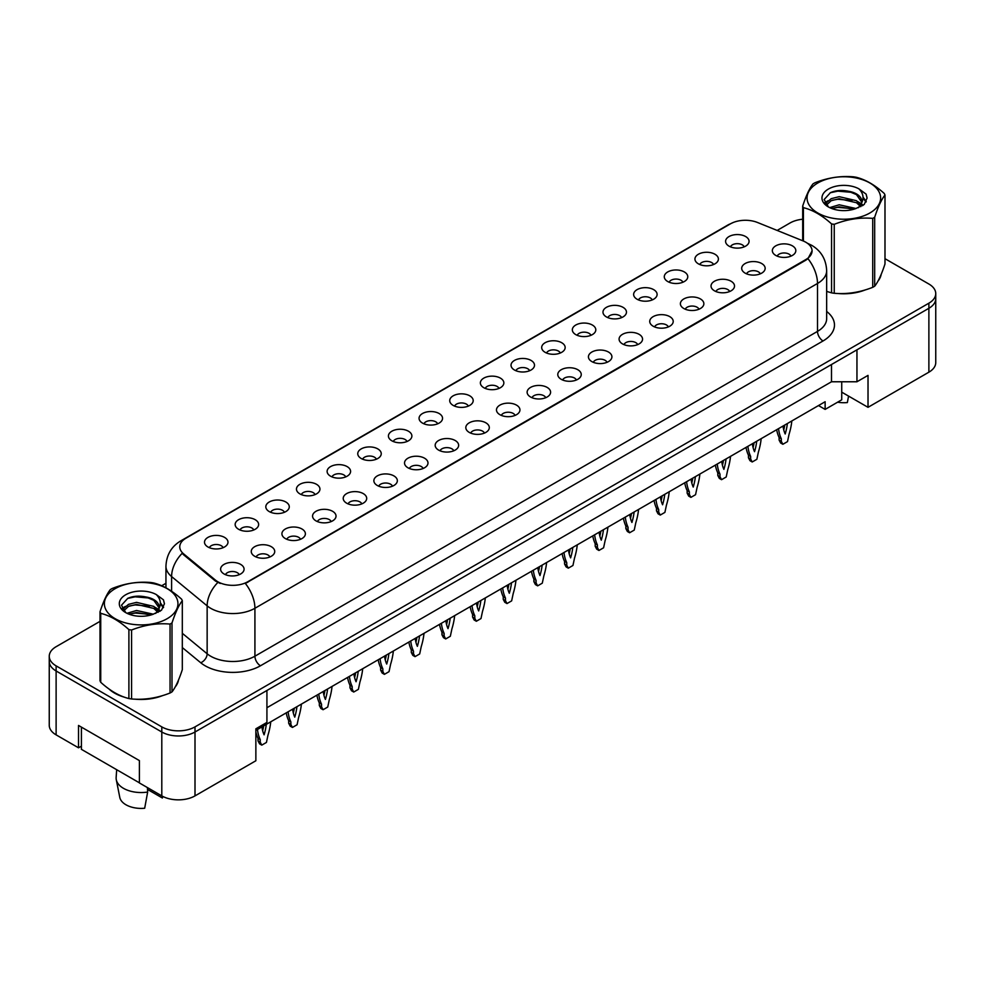 <?xml version="1.0" encoding="UTF-8"?>
<svg xmlns="http://www.w3.org/2000/svg" width="985" height="985" viewBox="0 0 985 985"><rect width="100%" height="100%" fill="white"/><g stroke="black" fill="none" stroke-linecap="round" stroke-linejoin="round"><path stroke-width="1.48" d="M698.377 263.832A11.734 6.772 180 0 1 696.05 261.911A11.734 6.772 180 0 1 699.941 253.49A11.734 6.772 180 0 1 714.975 254.253A11.734 6.772 180 0 1 717.302 261.911A11.734 6.772 180 0 1 698.377 263.832M713.546 264.534A7.043 4.063 0 0 0 711.65 262.552A7.043 4.063 0 0 0 704.718 261.517A7.043 4.063 0 0 0 699.806 264.534M667.719 281.525A11.734 6.772 180 0 1 665.392 279.617A11.734 6.772 180 0 1 669.283 271.195A11.734 6.772 180 0 1 684.329 271.946A11.734 6.772 180 0 1 686.656 279.617A11.734 6.772 180 0 1 667.719 281.525M682.888 282.227A7.043 4.063 0 0 0 681.004 280.245A7.043 4.063 0 0 0 674.06 279.223A7.043 4.063 0 0 0 669.16 282.227M637.073 299.231A11.734 6.772 180 0 1 634.746 297.31A11.734 6.772 180 0 1 638.637 288.888A11.734 6.772 180 0 1 653.671 289.639A11.734 6.772 180 0 1 655.998 297.31A11.734 6.772 180 0 1 637.073 299.231M652.242 299.933A7.043 4.063 0 0 0 650.346 297.95A7.043 4.063 0 0 0 643.414 296.916A7.043 4.063 0 0 0 638.502 299.933M606.415 316.924A11.734 6.772 180 0 1 604.088 315.003A11.734 6.772 180 0 1 607.979 306.581A11.734 6.772 180 0 1 623.025 307.332A11.734 6.772 180 0 1 625.352 315.003A11.734 6.772 180 0 1 606.415 316.924M621.584 317.626A7.043 4.063 0 0 0 619.7 315.643A7.043 4.063 0 0 0 612.756 314.609A7.043 4.063 0 0 0 607.856 317.626M575.769 334.617A11.734 6.772 180 0 1 573.442 332.696A11.734 6.772 180 0 1 577.333 324.274A11.734 6.772 180 0 1 592.367 325.038A11.734 6.772 180 0 1 594.694 332.696A11.734 6.772 180 0 1 575.769 334.617M590.938 335.319A7.043 4.063 0 0 0 589.042 333.336A7.043 4.063 0 0 0 582.11 332.314A7.043 4.063 0 0 0 577.198 335.319M545.111 352.31A11.734 6.772 180 0 1 542.784 350.401A11.734 6.772 180 0 1 546.675 341.98A11.734 6.772 180 0 1 561.721 342.731A11.734 6.772 180 0 1 564.048 350.401A11.734 6.772 180 0 1 545.111 352.31M560.28 353.012A7.043 4.063 0 0 0 558.396 351.042A7.043 4.063 0 0 0 551.452 350.007A7.043 4.063 0 0 0 546.552 353.012M514.465 370.015A11.734 6.772 180 0 1 512.138 368.094A11.734 6.772 180 0 1 516.029 359.673A11.734 6.772 180 0 1 531.063 360.424A11.734 6.772 180 0 1 533.39 368.094A11.734 6.772 180 0 1 514.465 370.015M529.635 370.717A7.043 4.063 0 0 0 527.738 368.735A7.043 4.063 0 0 0 520.806 367.7A7.043 4.063 0 0 0 515.894 370.717M483.807 387.708A11.734 6.772 180 0 1 481.48 385.788A11.734 6.772 180 0 1 485.371 377.366A11.734 6.772 180 0 1 500.417 378.129A11.734 6.772 180 0 1 502.744 385.788A11.734 6.772 180 0 1 483.807 387.708M498.976 388.41A7.043 4.063 0 0 0 497.093 386.428A7.043 4.063 0 0 0 490.148 385.406A7.043 4.063 0 0 0 485.248 388.41M453.162 405.401A11.734 6.772 180 0 1 450.834 403.493A11.734 6.772 180 0 1 454.725 395.071A11.734 6.772 180 0 1 469.759 395.822A11.734 6.772 180 0 1 472.086 403.493A11.734 6.772 180 0 1 453.162 405.401M468.331 406.103A7.043 4.063 0 0 0 466.434 404.133A7.043 4.063 0 0 0 459.502 403.099A7.043 4.063 0 0 0 454.59 406.103M422.516 423.107A11.734 6.772 180 0 1 420.176 421.186A11.734 6.772 180 0 1 424.067 412.764A11.734 6.772 180 0 1 439.113 413.515A11.734 6.772 180 0 1 441.44 421.186A11.734 6.772 180 0 1 422.516 423.107M437.672 423.809A7.043 4.063 0 0 0 435.789 421.826A7.043 4.063 0 0 0 428.857 420.792A7.043 4.063 0 0 0 423.944 423.809M391.858 440.8A11.734 6.772 180 0 1 389.531 438.879A11.734 6.772 180 0 1 393.421 430.457A11.734 6.772 180 0 1 408.455 431.221A11.734 6.772 180 0 1 410.782 438.879A11.734 6.772 180 0 1 391.858 440.8M407.027 441.502A7.043 4.063 0 0 0 405.13 439.519A7.043 4.063 0 0 0 398.199 438.485A7.043 4.063 0 0 0 393.286 441.502M361.212 458.493A11.734 6.772 180 0 1 358.872 456.584A11.734 6.772 180 0 1 362.763 448.15A11.734 6.772 180 0 1 377.809 448.914A11.734 6.772 180 0 1 380.136 456.584A11.734 6.772 180 0 1 361.212 458.493M376.381 459.195A7.043 4.063 0 0 0 374.485 457.212A7.043 4.063 0 0 0 367.553 456.19A7.043 4.063 0 0 0 362.64 459.195M330.554 476.186A11.734 6.772 180 0 1 328.227 474.277A11.734 6.772 180 0 1 332.117 465.856A11.734 6.772 180 0 1 347.151 466.607A11.734 6.772 180 0 1 349.478 474.277A11.734 6.772 180 0 1 330.554 476.186M345.723 476.9A7.043 4.063 0 0 0 343.839 474.918A7.043 4.063 0 0 0 336.895 473.883A7.043 4.063 0 0 0 331.982 476.9M299.908 493.891A11.734 6.772 180 0 1 297.568 491.971A11.734 6.772 180 0 1 301.459 483.549A11.734 6.772 180 0 1 316.505 484.3A11.734 6.772 180 0 1 318.832 491.971A11.734 6.772 180 0 1 299.908 493.891M315.077 494.593A7.043 4.063 0 0 0 313.181 492.611A7.043 4.063 0 0 0 306.249 491.577A7.043 4.063 0 0 0 301.336 494.593M269.25 511.584A11.734 6.772 180 0 1 266.923 509.664A11.734 6.772 180 0 1 270.813 501.242A11.734 6.772 180 0 1 285.847 502.005A11.734 6.772 180 0 1 288.174 509.664A11.734 6.772 180 0 1 269.25 511.584M284.419 512.286A7.043 4.063 0 0 0 282.535 510.304A7.043 4.063 0 0 0 275.591 509.282A7.043 4.063 0 0 0 270.678 512.286M238.604 529.277A11.734 6.772 180 0 1 236.265 527.369A11.734 6.772 180 0 1 240.155 518.947A11.734 6.772 180 0 1 255.201 519.698A11.734 6.772 180 0 1 257.528 527.369A11.734 6.772 180 0 1 238.604 529.277M253.773 529.979A7.043 4.063 0 0 0 251.877 528.009A7.043 4.063 0 0 0 244.945 526.975A7.043 4.063 0 0 0 240.032 529.979M207.946 546.983A11.734 6.772 180 0 1 205.619 545.062A11.734 6.772 180 0 1 209.509 536.64A11.734 6.772 180 0 1 224.543 537.391A11.734 6.772 180 0 1 226.87 545.062A11.734 6.772 180 0 1 207.946 546.983M223.115 547.685A7.043 4.063 0 0 0 221.231 545.702A7.043 4.063 0 0 0 214.287 544.668A7.043 4.063 0 0 0 209.374 547.685M729.023 246.139A11.734 6.772 180 0 1 726.696 244.218A11.734 6.772 180 0 1 730.587 235.797A11.734 6.772 180 0 1 745.633 236.548A11.734 6.772 180 0 1 747.96 244.218A11.734 6.772 180 0 1 729.023 246.139M744.192 246.841A7.043 4.063 0 0 0 742.308 244.859A7.043 4.063 0 0 0 735.364 243.824A7.043 4.063 0 0 0 730.464 246.841M745.128 273.128A11.734 6.772 180 0 1 742.801 271.207A11.734 6.772 180 0 1 746.692 262.786A11.734 6.772 180 0 1 761.725 263.549A11.734 6.772 180 0 1 764.052 271.207A11.734 6.772 180 0 1 745.128 273.128M760.297 273.83A7.043 4.063 0 0 0 758.413 271.848A7.043 4.063 0 0 0 751.469 270.813A7.043 4.063 0 0 0 746.556 273.83M714.482 290.821A11.734 6.772 180 0 1 712.143 288.913A11.734 6.772 180 0 1 716.033 280.479A11.734 6.772 180 0 1 731.079 281.242A11.734 6.772 180 0 1 733.406 288.913A11.734 6.772 180 0 1 714.482 290.821M729.651 291.523A7.043 4.063 0 0 0 727.755 289.541A7.043 4.063 0 0 0 720.823 288.519A7.043 4.063 0 0 0 715.91 291.523M683.824 308.514A11.734 6.772 180 0 1 681.497 306.606A11.734 6.772 180 0 1 685.388 298.184A11.734 6.772 180 0 1 700.421 298.935A11.734 6.772 180 0 1 702.748 306.606A11.734 6.772 180 0 1 683.824 308.514M698.993 309.228A7.043 4.063 0 0 0 697.109 307.246A7.043 4.063 0 0 0 690.165 306.212A7.043 4.063 0 0 0 685.252 309.228M653.178 326.22A11.734 6.772 180 0 1 650.839 324.299A11.734 6.772 180 0 1 654.729 315.877A11.734 6.772 180 0 1 669.775 316.628A11.734 6.772 180 0 1 672.102 324.299A11.734 6.772 180 0 1 653.178 326.22M668.347 326.921A7.043 4.063 0 0 0 666.451 324.939A7.043 4.063 0 0 0 659.519 323.905A7.043 4.063 0 0 0 654.606 326.921M622.52 343.913A11.734 6.772 180 0 1 620.193 341.992A11.734 6.772 180 0 1 624.084 333.57A11.734 6.772 180 0 1 639.117 334.334A11.734 6.772 180 0 1 641.444 341.992A11.734 6.772 180 0 1 622.52 343.913M637.689 344.615A7.043 4.063 0 0 0 635.805 342.632A7.043 4.063 0 0 0 628.861 341.61A7.043 4.063 0 0 0 623.948 344.615M591.874 361.606A11.734 6.772 180 0 1 589.535 359.697A11.734 6.772 180 0 1 593.426 351.276A11.734 6.772 180 0 1 608.471 352.027A11.734 6.772 180 0 1 610.798 359.697A11.734 6.772 180 0 1 591.874 361.606M607.043 362.308A7.043 4.063 0 0 0 605.147 360.338A7.043 4.063 0 0 0 598.215 359.303A7.043 4.063 0 0 0 593.302 362.308M561.216 379.311A11.734 6.772 180 0 1 558.889 377.39A11.734 6.772 180 0 1 562.78 368.969A11.734 6.772 180 0 1 577.813 369.72A11.734 6.772 180 0 1 580.14 377.39A11.734 6.772 180 0 1 561.216 379.311M576.385 380.013A7.043 4.063 0 0 0 574.501 378.031A7.043 4.063 0 0 0 567.557 376.996A7.043 4.063 0 0 0 562.644 380.013M530.57 397.004A11.734 6.772 180 0 1 528.231 395.083A11.734 6.772 180 0 1 532.122 386.662A11.734 6.772 180 0 1 547.167 387.425A11.734 6.772 180 0 1 549.495 395.083A11.734 6.772 180 0 1 530.57 397.004M545.739 397.706A7.043 4.063 0 0 0 543.843 395.724A7.043 4.063 0 0 0 536.911 394.69A7.043 4.063 0 0 0 531.998 397.706M499.912 414.697A11.734 6.772 180 0 1 497.585 412.789A11.734 6.772 180 0 1 501.476 404.367A11.734 6.772 180 0 1 516.509 405.118A11.734 6.772 180 0 1 518.836 412.789A11.734 6.772 180 0 1 499.912 414.697M515.081 415.399A7.043 4.063 0 0 0 513.197 413.417A7.043 4.063 0 0 0 506.253 412.395A7.043 4.063 0 0 0 501.34 415.399M469.266 432.403A11.734 6.772 180 0 1 466.927 430.482A11.734 6.772 180 0 1 470.818 422.06A11.734 6.772 180 0 1 485.864 422.811A11.734 6.772 180 0 1 488.191 430.482A11.734 6.772 180 0 1 469.266 432.403M484.435 433.104A7.043 4.063 0 0 0 482.539 431.122A7.043 4.063 0 0 0 475.607 430.088A7.043 4.063 0 0 0 470.695 433.104M438.608 450.096A11.734 6.772 180 0 1 436.281 448.175A11.734 6.772 180 0 1 440.172 439.753A11.734 6.772 180 0 1 455.205 440.517A11.734 6.772 180 0 1 457.533 448.175A11.734 6.772 180 0 1 438.608 450.096M453.777 450.798A7.043 4.063 0 0 0 451.893 448.815A7.043 4.063 0 0 0 444.949 447.781A7.043 4.063 0 0 0 440.036 450.798M407.962 467.789A11.734 6.772 180 0 1 405.635 465.868A11.734 6.772 180 0 1 409.514 457.446A11.734 6.772 180 0 1 424.56 458.21A11.734 6.772 180 0 1 426.887 465.868A11.734 6.772 180 0 1 407.962 467.789M423.131 468.491A7.043 4.063 0 0 0 421.235 466.508A7.043 4.063 0 0 0 414.303 465.486A7.043 4.063 0 0 0 409.391 468.491M377.304 485.482A11.734 6.772 180 0 1 374.977 483.573A11.734 6.772 180 0 1 378.868 475.152A11.734 6.772 180 0 1 393.901 475.903A11.734 6.772 180 0 1 396.229 483.573A11.734 6.772 180 0 1 377.304 485.482M392.473 486.196A7.043 4.063 0 0 0 390.589 484.214A7.043 4.063 0 0 0 383.645 483.179A7.043 4.063 0 0 0 378.733 486.196M346.658 503.187A11.734 6.772 180 0 1 344.331 501.267A11.734 6.772 180 0 1 348.21 492.845A11.734 6.772 180 0 1 363.256 493.596A11.734 6.772 180 0 1 365.583 501.267A11.734 6.772 180 0 1 346.658 503.187M361.827 503.889A7.043 4.063 0 0 0 359.931 501.907A7.043 4.063 0 0 0 352.999 500.873A7.043 4.063 0 0 0 348.087 503.889M316 520.88A11.734 6.772 180 0 1 313.673 518.96A11.734 6.772 180 0 1 317.564 510.538A11.734 6.772 180 0 1 332.598 511.301A11.734 6.772 180 0 1 334.925 518.96A11.734 6.772 180 0 1 316 520.88M331.169 521.582A7.043 4.063 0 0 0 329.286 519.6A7.043 4.063 0 0 0 322.341 518.578A7.043 4.063 0 0 0 317.429 521.582M285.354 538.573A11.734 6.772 180 0 1 283.027 536.665A11.734 6.772 180 0 1 286.906 528.243A11.734 6.772 180 0 1 301.952 528.994A11.734 6.772 180 0 1 304.279 536.665A11.734 6.772 180 0 1 285.354 538.573M300.524 539.275A7.043 4.063 0 0 0 298.627 537.305A7.043 4.063 0 0 0 291.695 536.271A7.043 4.063 0 0 0 286.783 539.275M254.696 556.279A11.734 6.772 180 0 1 252.369 554.358A11.734 6.772 180 0 1 256.26 545.936A11.734 6.772 180 0 1 271.294 546.687A11.734 6.772 180 0 1 273.621 554.358A11.734 6.772 180 0 1 254.696 556.279M269.865 556.981A7.043 4.063 0 0 0 267.982 554.998A7.043 4.063 0 0 0 261.037 553.964A7.043 4.063 0 0 0 256.125 556.981M224.051 573.972A11.734 6.772 180 0 1 221.724 572.051A11.734 6.772 180 0 1 225.602 563.629A11.734 6.772 180 0 1 240.648 564.393A11.734 6.772 180 0 1 242.975 572.051A11.734 6.772 180 0 1 224.051 573.972M239.22 574.674A7.043 4.063 0 0 0 237.323 572.691A7.043 4.063 0 0 0 230.392 571.657A7.043 4.063 0 0 0 225.479 574.674M775.786 255.435A11.734 6.772 180 0 1 773.447 253.514A11.734 6.772 180 0 1 777.337 245.093A11.734 6.772 180 0 1 792.383 245.844A11.734 6.772 180 0 1 794.71 253.514A11.734 6.772 180 0 1 775.786 255.435M790.955 256.137A7.043 4.063 0 0 0 789.059 254.155A7.043 4.063 0 0 0 782.127 253.12A7.043 4.063 0 0 0 777.214 256.137M183.579 553.829L215.481 580.14A21.128 12.202 180 0 0 247.727 581.766L805.878 259.523A21.128 12.202 0 0 0 812.071 250.892A21.128 12.202 0 0 0 805.878 242.273A21.128 12.202 0 0 0 803.058 240.906L757.502 222.487A21.128 12.202 180 0 0 730.439 223.854L185.943 538.216A21.128 12.202 0 0 0 179.762 546.835A21.128 12.202 0 0 0 183.579 553.829L183.579 554.764L182.163 553.324A27.383 18.321 129.5 0 0 171.599 576.557A31.298 18.075 180 0 1 165.948 566.19L165.948 587.823M841.732 381.774L841.732 392.153L868.019 407.322L928.88 372.182A23.48 13.556 0 0 0 935.75 362.603L935.75 298.714A23.48 13.556 0 0 1 928.88 308.293A23.48 13.556 0 0 0 935.75 298.714L935.75 293.604A23.48 13.556 0 0 0 928.88 284.025L884.986 258.686M100.014 621.363L56.12 646.702A23.48 13.556 0 0 0 49.25 656.293L49.25 725.292A23.48 13.556 0 0 0 56.12 734.872L78.529 747.812L78.529 725.452L139.39 760.592L139.39 782.952L161.799 795.88A23.48 13.556 0 0 0 195.005 795.88L255.866 760.752L255.866 728.801L266.923 722.411L266.923 690.473L195.005 732.003L928.88 308.293L856.95 349.823L856.95 381.774L831.5 381.774L831.5 364.524M78.529 747.812L81.41 746.15M255.866 730.402L825.134 401.732L825.134 409.403L818.498 405.561M266.923 707.722L831.5 381.774M49.25 656.293A23.48 13.556 0 0 0 56.12 665.872L161.799 726.881L161.799 732.003A23.48 13.556 0 0 0 195.005 732.003A23.48 13.556 0 0 1 161.799 732.003L56.12 670.982L161.799 732.003L161.799 795.88M49.25 661.403A23.48 13.556 0 0 0 56.12 670.982A23.48 13.556 0 0 1 49.25 661.403M856.95 381.774L868.019 375.383L868.019 407.322M841.732 392.153L841.732 399.812L825.134 409.403M109.027 689.008A37.553 21.682 0 0 0 114.605 693.12A37.553 21.682 0 0 0 124.627 697.257A37.553 21.682 0 0 1 114.605 693.12A37.553 21.682 0 0 1 109.027 689.008M812.071 250.892L807.934 258.661L805.878 260.151L245.351 583.465A27.383 15.809 60 0 1 254.918 608.274A31.298 18.075 180 0 1 210.655 608.274A31.298 18.075 180 0 1 207.145 605.861L171.599 576.557L171.599 591.271M220.234 583.465L215.481 581.064L183.579 554.764M826.661 291.388A37.553 21.682 0 0 0 827.301 291.572A37.553 21.682 0 0 1 826.661 291.388L831.562 292.865A42.256 24.391 -0 0 0 834.246 293.284C847.014 294.404 859.843 292.41 872.722 287.325A42.256 24.391 -0 0 0 873.707 286.77A42.256 24.391 -0 0 0 874.68 286.204C878.103 281.919 881.538 274.519 884.986 263.98L884.986 195.042A42.256 24.391 -0 0 0 884.271 193.491C874.852 184.971 865.47 179.541 856.1 177.238A42.256 24.391 -0 0 0 853.429 176.82C840.55 175.724 827.72 177.706 814.952 182.767A42.256 24.391 -0 0 0 813.955 183.333A42.256 24.391 -0 0 0 812.994 183.9C809.547 188.246 806.112 195.646 802.689 206.111A42.256 24.391 -0 0 0 803.403 207.663L803.403 241.042M837.422 293.468A37.553 21.682 0 0 0 865.236 289.922A37.553 21.682 0 0 1 837.422 293.468M877.918 281.205A37.553 21.682 0 0 0 881.193 274.322A37.553 21.682 0 0 1 877.918 281.205M134.748 699.153A37.553 21.682 0 0 0 162.574 695.607A37.553 21.682 0 0 1 134.748 699.153M175.256 686.89A37.553 21.682 0 0 0 178.531 680.007A37.553 21.682 0 0 1 175.256 686.89M161.799 726.881A23.48 13.556 0 0 0 195.005 726.881L928.88 303.183A23.48 13.556 0 0 0 935.75 293.604M802.689 219.224A23.48 13.556 0 0 0 789.995 223.004L777.153 230.428M165.948 583.305L161.688 585.755M143.182 596.454L142.566 596.799M778.544 428.635A52.033 30.042 120 0 0 781.314 438.768L781.314 441.342L782.866 444.284L787.508 441.6L789.059 434.286A52.033 30.042 120 0 0 791.829 420.964M783.013 426.049A45.778 26.423 120 0 0 785.193 433.991A45.778 26.423 120 0 0 787.36 423.538M776.672 429.706A52.033 30.042 120 0 0 779.098 437.488L779.098 440.061L780.649 443.004L782.866 444.284M783.752 429.891A45.778 26.423 120 0 0 784.762 425.04M781.314 438.768L779.098 437.488M781.314 441.342L779.098 440.061M817.833 182.976A36.777 21.227 -0 0 0 817.833 213.006A36.777 21.227 -0 0 0 869.841 213.006A36.777 21.227 -0 0 0 869.841 182.976A36.777 21.227 -0 0 0 817.833 182.976M831.562 292.865L831.562 223.915C822.155 215.395 812.773 209.977 803.403 207.663M831.562 223.915A42.256 24.391 -0 0 0 834.246 224.334L834.246 293.284M872.722 287.325L872.722 218.387C859.942 217.266 847.125 219.249 834.246 224.334M872.722 218.387A42.256 24.391 -0 0 0 873.707 217.833A42.256 24.391 -0 0 0 874.68 217.254L874.68 286.204M856.002 208.512L839.208 204.794L829.678 207.613M853.663 209.276L839.208 206.825L831.82 208.537M860.607 204.954L856.482 200.706L839.208 196.68L831.192 198.675L826.563 202.627L825.947 204.781M859.942 205.963L856.482 202.738L839.208 198.711L831.192 200.706L826.317 205.175M858.366 207.724L861.136 203.858A17.89 10.33 -0 0 0 861.727 201.236A17.89 10.33 -0 0 0 848.38 191.25C841.732 189.871 835.748 190.339 830.453 192.654L824.149 199.524L828.385 206.875M860.779 206.665L861.727 202.848M861.666 202.048L856.482 194.624L848.38 191.25M828.373 189.071A21.867 12.62 -0 0 0 828.373 206.924A21.867 12.62 -0 0 0 855.706 208.598L864.227 204.461L867.096 197.997L866.123 194.143L858.957 188.874A21.867 12.62 -0 0 0 828.373 189.071M858.957 188.874C863.5 193.528 864.227 198.527 861.136 203.858M802.689 240.746L802.689 206.111M884.986 195.042C881.563 199.315 878.128 206.727 874.68 217.254M852.062 208.598L837.816 207.379L832.14 208.401M862.466 205.717L861.469 204.905M860.865 204.474L859.843 203.809M852.062 200.484L837.816 199.266L832.14 200.287M826.661 202.43L824.999 203.464M866.024 202.048L863.02 198.096M852.062 192.37L837.816 191.152L830.195 192.777M867.096 198.194L866.123 194.143M863.119 205.286L861.641 204.03M861.21 203.71L857.701 201.605M828.053 200.731L824.617 202.725M866.271 201.556L863.02 197.086M837.619 402.188A21.522 12.423 0 0 0 847.359 402.557L848.565 396.093M115.159 588.661A36.777 21.227 -0 0 0 115.159 618.691A36.777 21.227 -0 0 0 167.167 618.691A36.777 21.227 -0 0 0 167.167 588.661A36.777 21.227 -0 0 0 115.159 588.661M111.293 589.005A42.256 24.391 -0 0 0 110.32 589.584C106.872 593.93 103.437 601.33 100.014 611.796A42.256 24.391 -0 0 0 100.729 613.347L100.729 682.285C110.098 690.793 119.481 696.21 128.9 698.55A42.256 24.391 -0 0 0 131.571 698.968C144.339 700.076 157.169 698.094 170.048 693.009A42.256 24.391 -0 0 0 171.045 692.455A42.256 24.391 -0 0 0 172.006 691.876C175.428 687.604 178.864 680.192 182.311 669.665L182.311 600.727A42.256 24.391 -0 0 0 181.597 599.175C172.19 590.655 162.796 585.225 153.438 582.911A42.256 24.391 -0 0 0 150.754 582.504C137.875 581.396 125.058 583.391 112.278 588.451A42.256 24.391 -0 0 0 111.293 589.005M128.9 698.55L128.9 629.6C119.481 621.079 110.098 615.65 100.729 613.347M128.9 629.6A42.256 24.391 -0 0 0 131.571 630.018L131.571 698.968M170.048 693.009L170.048 624.071C157.28 622.951 144.45 624.933 131.571 630.018M170.048 624.071A42.256 24.391 -0 0 0 171.045 623.505A42.256 24.391 -0 0 0 172.006 622.939L172.006 691.876M100.014 611.796L100.014 680.746A42.256 24.391 -0 0 0 100.729 682.285M153.34 614.197L136.533 610.478L127.003 613.298M150.988 614.948L136.533 612.51L129.146 614.221M157.932 610.638L153.808 606.391L136.533 602.364L128.518 604.359L123.888 608.311L123.285 610.466M157.268 611.648L153.808 608.422L136.533 604.396L128.518 606.391L123.642 610.86M155.704 613.409L158.462 609.543A17.89 10.33 -0 0 0 159.053 606.92A17.89 10.33 -0 0 0 145.718 596.935C139.057 595.556 133.086 596.024 127.779 598.338L121.475 605.209L125.711 612.559M158.105 612.35L159.053 608.533M159.004 607.733L153.808 600.308L145.718 596.935M125.711 594.755A21.867 12.62 -0 0 0 125.711 612.608A21.867 12.62 -0 0 0 153.032 614.283L161.565 610.146L164.433 603.682L163.448 599.816L156.283 594.558A21.867 12.62 -0 0 0 125.711 594.755M156.283 594.558C160.826 599.212 161.552 604.211 158.462 609.543M182.311 600.727C178.888 604.999 175.453 612.411 172.006 622.939M149.388 614.271L135.142 613.052L129.478 614.086M159.792 611.402L158.794 610.589M158.191 610.158L157.169 609.493M149.388 606.157L135.142 604.938L129.478 605.972M123.999 608.114L122.325 609.149M163.35 607.72L160.346 603.78M149.388 598.043L135.142 596.824L127.521 598.461M164.433 603.879L163.448 599.816M160.444 610.971L158.979 609.715M158.536 609.383L155.039 607.289M125.378 606.415L121.955 608.398M163.596 607.24L160.346 602.758M116.673 769.704L116.144 777.522A25.044 14.455 0 0 0 116.292 779.738L119.788 797.394A21.522 12.423 0 0 0 125.945 804.77A21.522 12.423 0 0 0 144.684 808.242L147.651 792.051L147.405 787.569M116.292 779.738A25.044 14.455 0 0 0 123.457 788.32A25.044 14.455 0 0 0 147.651 792.051M147.504 789.416L162.39 798.01A21.522 12.423 0 0 0 162.537 797.394L162.747 796.397M162.697 796.372L162.39 798.01M139.39 782.816L81.41 749.339L81.41 727.115M747.898 446.328A52.033 30.042 120 0 0 750.656 456.461L750.656 459.035L752.208 461.977L756.862 459.293L758.413 451.992A52.033 30.042 120 0 0 761.171 438.657M752.355 443.755A45.778 26.423 120 0 0 754.535 451.684A45.778 26.423 120 0 0 756.714 441.231M746.027 447.412A52.033 30.042 120 0 0 748.452 455.181L748.452 457.766L749.991 460.697L752.208 461.977M753.094 447.584A45.778 26.423 120 0 0 754.104 442.733M750.656 456.461L748.452 455.181M750.656 459.035L748.452 457.766M717.24 464.021A52.033 30.042 120 0 0 720.01 474.154L720.01 476.74L721.562 479.683L726.204 476.986L727.755 469.685A52.033 30.042 120 0 0 730.525 456.35M721.709 461.448A45.778 26.423 120 0 0 723.889 469.377A45.778 26.423 120 0 0 726.056 458.936M715.369 465.105A52.033 30.042 120 0 0 717.794 472.886L717.794 475.459L719.346 478.402L721.562 479.683M722.448 465.277A45.778 26.423 120 0 0 723.458 460.438M720.01 474.154L717.794 472.886M720.01 476.74L717.794 475.459M686.594 481.727A52.033 30.042 120 0 0 689.352 491.86L689.352 494.433L690.904 497.376L695.558 494.692L697.109 487.378A52.033 30.042 120 0 0 699.867 474.056M691.051 479.141A45.778 26.423 120 0 0 693.231 487.07A45.778 26.423 120 0 0 695.41 476.629M684.723 482.798A52.033 30.042 120 0 0 687.148 490.579L687.148 493.153L688.687 496.095L690.904 497.376M691.79 482.982A45.778 26.423 120 0 0 692.8 478.131M689.352 491.86L687.148 490.579M689.352 494.433L687.148 493.153M655.936 499.42A52.033 30.042 120 0 0 658.706 509.553L658.706 512.126L660.258 515.069L664.9 512.385L666.451 505.083A52.033 30.042 120 0 0 669.221 491.749M660.406 496.846A45.778 26.423 120 0 0 662.585 504.776A45.778 26.423 120 0 0 664.752 494.322M654.065 500.503A52.033 30.042 120 0 0 656.49 508.272L656.49 510.858L658.042 513.788L660.258 515.069M661.144 500.675A45.778 26.423 120 0 0 662.154 495.824M658.706 509.553L656.49 508.272M658.706 512.126L656.49 510.858M625.29 517.113A52.033 30.042 120 0 0 628.048 527.246L628.048 529.832L629.6 532.762L634.254 530.078L635.805 522.776A52.033 30.042 120 0 0 638.563 509.442M629.747 514.539A45.778 26.423 120 0 0 631.927 522.469A45.778 26.423 120 0 0 634.106 512.028M623.419 518.196A52.033 30.042 120 0 0 625.844 525.965L625.844 528.551L627.383 531.494L629.6 532.762M630.486 518.369A45.778 26.423 120 0 0 631.508 513.53M628.048 527.246L625.844 525.965M628.048 529.832L625.844 528.551M594.632 534.806A52.033 30.042 120 0 0 597.402 544.939L597.402 547.525L598.954 550.467L603.596 547.783L605.147 540.469A52.033 30.042 120 0 0 607.917 527.147M599.102 532.232A45.778 26.423 120 0 0 601.281 540.162A45.778 26.423 120 0 0 603.448 529.721M592.761 535.889A52.033 30.042 120 0 0 595.186 543.671L595.186 546.244L596.738 549.187L598.954 550.467M599.84 536.074A45.778 26.423 120 0 0 600.85 531.223M597.402 544.939L595.186 543.671M597.402 547.525L595.186 546.244M563.986 552.511A52.033 30.042 120 0 0 566.757 562.644L566.757 565.218L568.296 568.16L572.95 565.476L574.501 558.175A52.033 30.042 120 0 0 577.259 544.84M568.443 549.925A45.778 26.423 120 0 0 570.623 557.867A45.778 26.423 120 0 0 572.802 547.414M562.115 553.595A52.033 30.042 120 0 0 564.54 561.364L564.54 563.949L566.079 566.88L568.296 568.16M569.182 553.767A45.778 26.423 120 0 0 570.204 548.916M566.757 562.644L564.54 561.364M566.757 565.218L564.54 563.949M533.328 570.204A52.033 30.042 120 0 0 536.099 580.337L536.099 582.923L537.65 585.853L542.292 583.169L543.843 575.868A52.033 30.042 120 0 0 546.613 562.534M537.798 567.631A45.778 26.423 120 0 0 539.977 575.56A45.778 26.423 120 0 0 542.144 565.119M531.457 571.288A52.033 30.042 120 0 0 533.882 579.057L533.882 581.642L535.434 584.585L537.65 585.853M538.536 571.46A45.778 26.423 120 0 0 539.546 566.621M536.099 580.337L533.882 579.057M536.099 582.923L533.882 581.642M502.682 587.897A52.033 30.042 120 0 0 505.453 598.03L505.453 600.616L506.992 603.559L511.646 600.875L513.197 593.561A52.033 30.042 120 0 0 515.955 580.239M507.14 585.324A45.778 26.423 120 0 0 509.319 593.253A45.778 26.423 120 0 0 511.498 582.812M500.811 588.981A52.033 30.042 120 0 0 503.237 596.762L503.237 599.336L504.776 602.278L506.992 603.559M507.878 589.165A45.778 26.423 120 0 0 508.9 584.314M505.453 598.03L503.237 596.762M505.453 600.616L503.237 599.336M472.024 605.603A52.033 30.042 120 0 0 474.795 615.736L474.795 618.309L476.346 621.252L480.988 618.568L482.539 611.254A52.033 30.042 120 0 0 485.31 597.932M476.494 603.017A45.778 26.423 120 0 0 478.673 610.946A45.778 26.423 120 0 0 480.84 600.505M470.153 606.674A52.033 30.042 120 0 0 472.578 614.455L472.578 617.029L474.13 619.971L476.346 621.252M477.233 606.858A45.778 26.423 120 0 0 478.242 602.007M474.795 615.736L472.578 614.455M474.795 618.309L472.578 617.029M441.379 623.296A52.033 30.042 120 0 0 444.149 633.429L444.149 636.002L445.688 638.945L450.342 636.261L451.893 628.959A52.033 30.042 120 0 0 454.651 615.625M445.836 620.722A45.778 26.423 120 0 0 448.015 628.652A45.778 26.423 120 0 0 450.194 618.198M439.507 624.379A52.033 30.042 120 0 0 441.933 632.148L441.933 634.734L443.484 637.664L445.688 638.945M446.574 624.552A45.778 26.423 120 0 0 447.596 619.7M444.149 633.429L441.933 632.148M444.149 636.002L441.933 634.734M410.72 640.989A52.033 30.042 120 0 0 413.491 651.122L413.491 653.708L415.042 656.65L419.684 653.954L421.235 646.653A52.033 30.042 120 0 0 424.006 633.318M415.19 638.415A45.778 26.423 120 0 0 417.369 646.345A45.778 26.423 120 0 0 419.536 635.904M408.849 642.072A52.033 30.042 120 0 0 411.274 649.841L411.274 652.427L412.826 655.37L415.042 656.65M415.929 642.245A45.778 26.423 120 0 0 416.938 637.406M413.491 651.122L411.274 649.841M413.491 653.708L411.274 652.427M380.075 658.694A52.033 30.042 120 0 0 382.845 668.827L382.845 671.401L384.384 674.343L389.038 671.659L390.589 664.346A52.033 30.042 120 0 0 393.347 651.023M384.532 656.108A45.778 26.423 120 0 0 386.711 664.038A45.778 26.423 120 0 0 388.89 653.597M378.203 659.765A52.033 30.042 120 0 0 380.629 667.547L380.629 670.12L382.18 673.063L384.384 674.343M385.27 659.95A45.778 26.423 120 0 0 386.292 655.099M382.845 668.827L380.629 667.547M382.845 671.401L380.629 670.12M349.416 676.387A52.033 30.042 120 0 0 352.187 686.52L352.187 689.094L353.738 692.036L358.38 689.352L359.931 682.051A52.033 30.042 120 0 0 362.702 668.716M353.886 673.802A45.778 26.423 120 0 0 356.065 681.743A45.778 26.423 120 0 0 358.232 671.29M347.545 677.471A52.033 30.042 120 0 0 349.971 685.24L349.971 687.825L351.522 690.756L353.738 692.036M354.625 677.643A45.778 26.423 120 0 0 355.634 672.792M352.187 686.52L349.971 685.24M352.187 689.094L349.971 687.825M318.771 694.08A52.033 30.042 120 0 0 321.541 704.213L321.541 706.799L323.08 709.729L327.734 707.045L329.286 699.744A52.033 30.042 120 0 0 332.043 686.41M323.228 691.507A45.778 26.423 120 0 0 325.407 699.436A45.778 26.423 120 0 0 327.586 688.995M316.899 695.164A52.033 30.042 120 0 0 319.325 702.933L319.325 705.519L320.876 708.461L323.08 709.729M323.966 695.336A45.778 26.423 120 0 0 324.988 690.497M321.541 704.213L319.325 702.933M321.541 706.799L319.325 705.519M288.113 711.773A52.033 30.042 120 0 0 290.883 721.907L290.883 724.492L292.434 727.435L297.076 724.751L298.627 717.437A52.033 30.042 120 0 0 301.398 704.115M292.582 709.2A45.778 26.423 120 0 0 294.761 717.129A45.778 26.423 120 0 0 296.928 706.688M286.241 712.857A52.033 30.042 120 0 0 288.667 720.638L288.667 723.212L290.218 726.154L292.434 727.435M293.321 713.041A45.778 26.423 120 0 0 294.33 708.19M290.883 721.907L288.667 720.638M290.883 724.492L288.667 723.212M257.467 729.479A52.033 30.042 120 0 0 260.237 739.612L260.237 742.185L261.776 745.128L266.43 742.444L267.982 735.142A52.033 30.042 120 0 0 270.74 721.808M261.924 726.893A45.778 26.423 120 0 0 264.103 734.835A45.778 26.423 120 0 0 266.282 724.381M255.866 731.917A52.033 30.042 120 0 0 258.021 738.331L258.021 740.905L259.572 743.847L261.776 745.128M262.663 730.735A45.778 26.423 120 0 0 263.685 725.883M260.237 739.612L258.021 738.331M260.237 742.185L258.021 740.905M195.005 795.88L195.005 726.881M56.12 734.872L56.12 665.872M928.88 372.182L928.88 303.183M215.481 580.14L215.481 581.064M247.727 581.766L247.727 582.394M805.878 259.523L805.878 260.151M826.661 311.457A39.129 22.593 180 0 1 823.029 340.97L260.459 665.774A7.831 4.519 60 0 1 254.918 656.195L817.501 331.391A31.298 18.075 0 0 0 826.661 318.611L826.661 270.703A31.298 18.075 180 0 1 817.501 283.471A27.383 15.809 -120 0 0 807.934 258.661M260.459 665.774A39.129 22.593 180 0 1 205.126 665.774A39.129 22.593 180 0 1 200.743 662.757L182.311 647.564M217.82 582.517A27.383 18.321 129.5 0 0 207.145 605.861L207.145 653.781A31.298 18.075 0 0 0 210.655 656.195A31.298 18.075 0 0 0 254.918 656.195L254.918 608.274L817.501 283.471L817.501 331.391A7.831 4.519 60 0 0 823.029 340.97M826.661 270.703C826.132 259.449 821.195 251.003 811.825 245.388L807.872 243.455A27.383 12.83 112 0 0 807.503 243.32M183.616 539.805A27.383 15.809 -120 0 0 180.784 540.876C171.415 546.503 166.477 554.937 165.948 566.19M180.784 540.876L728.137 224.863A27.383 15.809 60 0 1 730.217 223.977M182.311 633.306L207.145 653.781A7.831 5.233 -50.5 0 1 200.743 662.757M728.137 224.863L733.16 222.524"/></g></svg>
